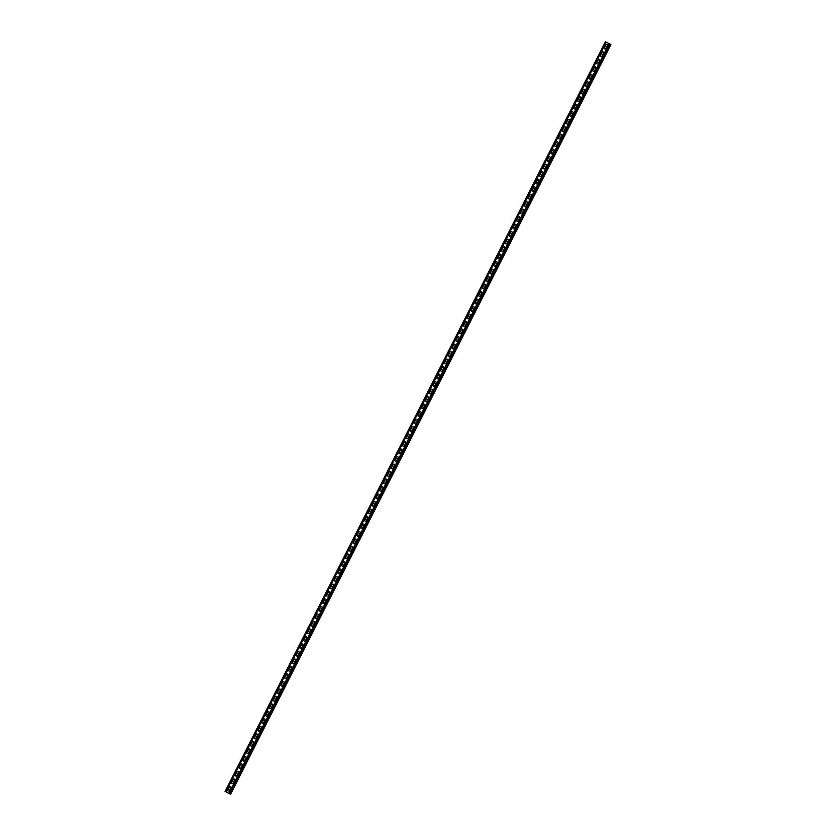 <?xml version="1.0" encoding="UTF-8"?>
<svg xmlns="http://www.w3.org/2000/svg" width="836" height="836" viewBox="0 0 836 836"><rect width="100%" height="100%" fill="white"/><g stroke="black" fill="none" stroke-linecap="round" stroke-linejoin="round"><path stroke-width="1.25" d="M230.537 786.551A0.878 0.857 -60.2 0 0 229.388 786.958L227.904 789.884A0.878 0.857 -60.2 0 0 228.176 791.002M229.294 786.906A0.878 0.857 119.8 0 1 230.496 786.53A0.878 0.857 119.8 0 1 230.82 787.679L229.336 790.595A0.878 0.857 119.8 0 1 228.134 790.981A0.878 0.857 119.8 0 1 227.81 789.832L229.388 786.958M234.341 779.058A0.878 0.857 -60.2 0 0 233.181 779.465L231.708 782.391A0.878 0.857 -60.2 0 0 231.98 783.51M233.098 779.413A0.878 0.857 119.8 0 1 234.299 779.027A0.878 0.857 119.8 0 1 234.623 780.176L233.139 783.102A0.878 0.857 119.8 0 1 231.938 783.489A0.878 0.857 119.8 0 1 231.614 782.339L233.181 779.465M238.145 771.565A0.878 0.857 -60.2 0 0 236.985 771.973L235.501 774.888A0.878 0.857 -60.2 0 0 235.783 776.017M236.901 771.921A0.878 0.857 119.8 0 1 238.103 771.534A0.878 0.857 119.8 0 1 238.427 772.683L236.943 775.609A0.878 0.857 119.8 0 1 235.742 775.986A0.878 0.857 119.8 0 1 235.418 774.836L236.985 771.973M241.949 764.062A0.878 0.857 -60.2 0 0 240.789 764.47L239.305 767.396A0.878 0.857 -60.2 0 0 239.587 768.514A0.878 0.857 119.8 0 1 239.221 767.343L240.695 764.417A0.878 0.857 119.8 0 1 241.897 764.041A0.878 0.857 119.8 0 1 242.231 765.191L240.747 768.106A0.878 0.857 119.8 0 1 239.545 768.493M245.753 756.57A0.878 0.857 -60.2 0 0 244.593 756.977L243.109 759.903A0.878 0.857 -60.2 0 0 243.391 761.021M244.499 756.925A0.878 0.857 119.8 0 1 245.7 756.538A0.878 0.857 119.8 0 1 246.024 757.688L244.551 760.614A0.878 0.857 119.8 0 1 243.349 761A0.878 0.857 119.8 0 1 243.015 759.851L244.593 756.977M249.556 749.077A0.878 0.857 -60.2 0 0 248.396 749.484L246.913 752.4A0.878 0.857 -60.2 0 0 247.195 753.529M248.302 749.432A0.878 0.857 119.8 0 1 249.504 749.046A0.878 0.857 119.8 0 1 249.828 750.195L248.344 753.121A0.878 0.857 119.8 0 1 247.142 753.497A0.878 0.857 119.8 0 1 246.819 752.348L248.396 749.484M253.36 741.574A0.878 0.857 -60.2 0 0 252.2 741.981L250.716 744.907A0.878 0.857 -60.2 0 0 250.999 746.025M252.106 741.929A0.878 0.857 119.8 0 1 253.308 741.553A0.878 0.857 119.8 0 1 253.632 742.702L252.148 745.628A0.878 0.857 119.8 0 1 250.946 746.005A0.878 0.857 119.8 0 1 250.622 744.855L252.2 741.981M257.154 734.081A0.878 0.857 -60.2 0 0 256.004 734.489L254.52 737.415A0.878 0.857 -60.2 0 0 254.802 738.533M255.91 734.436A0.878 0.857 119.8 0 1 257.112 734.05A0.878 0.857 119.8 0 1 257.436 735.199L255.952 738.125A0.878 0.857 119.8 0 1 254.75 738.512A0.878 0.857 119.8 0 1 254.426 737.362L256.004 734.489M260.957 726.588A0.878 0.857 -60.2 0 0 259.808 726.996L258.324 729.912A0.878 0.857 -60.2 0 0 258.606 731.04M259.714 726.944A0.878 0.857 119.8 0 1 260.916 726.557A0.878 0.857 119.8 0 1 261.24 727.707L259.756 730.633A0.878 0.857 119.8 0 1 258.554 731.009A0.878 0.857 119.8 0 1 258.23 729.859L259.808 726.996M264.761 719.085A0.878 0.857 -60.2 0 0 263.612 719.493L262.128 722.419A0.878 0.857 -60.2 0 0 262.41 723.537M263.518 719.441A0.878 0.857 119.8 0 1 264.719 719.064A0.878 0.857 119.8 0 1 265.043 720.214L263.559 723.14A0.878 0.857 119.8 0 1 262.358 723.516A0.878 0.857 119.8 0 1 262.034 722.367L263.612 719.493M268.565 711.593A0.878 0.857 -60.2 0 0 267.416 712L265.932 714.926A0.878 0.857 -60.2 0 0 266.214 716.044M267.321 711.948A0.878 0.857 119.8 0 1 268.523 711.561A0.878 0.857 119.8 0 1 268.847 712.711L267.363 715.637A0.878 0.857 119.8 0 1 266.161 716.024A0.878 0.857 119.8 0 1 265.838 714.874L267.416 712M272.369 704.1A0.878 0.857 -60.2 0 0 271.219 704.508L269.735 707.423A0.878 0.857 -60.2 0 0 270.007 708.552M271.125 704.455A0.878 0.857 119.8 0 1 272.327 704.069A0.878 0.857 119.8 0 1 272.651 705.218L271.167 708.144A0.878 0.857 119.8 0 1 269.965 708.52A0.878 0.857 119.8 0 1 269.641 707.371L271.219 704.508M276.173 696.597A0.878 0.857 -60.2 0 0 275.023 697.005L273.539 699.931A0.878 0.857 -60.2 0 0 273.811 701.049A0.878 0.857 119.8 0 1 273.445 699.878L274.929 696.952A0.878 0.857 119.8 0 1 276.131 696.576A0.878 0.857 119.8 0 1 276.455 697.726L274.971 700.652A0.878 0.857 119.8 0 1 273.769 701.028M279.976 689.104A0.878 0.857 -60.2 0 0 278.816 689.512L277.343 692.438A0.878 0.857 -60.2 0 0 277.615 693.556M278.733 689.46A0.878 0.857 119.8 0 1 279.935 689.073A0.878 0.857 119.8 0 1 280.259 690.222L278.775 693.148A0.878 0.857 119.8 0 1 277.573 693.535A0.878 0.857 119.8 0 1 277.249 692.386L278.816 689.512M283.78 681.612A0.878 0.857 -60.2 0 0 282.62 682.019L281.136 684.935A0.878 0.857 -60.2 0 0 281.418 686.063M282.537 681.967A0.878 0.857 119.8 0 1 283.738 681.58A0.878 0.857 119.8 0 1 284.062 682.73L282.578 685.656A0.878 0.857 119.8 0 1 281.377 686.032A0.878 0.857 119.8 0 1 281.053 684.883L282.62 682.019M287.584 674.109A0.878 0.857 -60.2 0 0 286.424 674.516L284.94 677.442A0.878 0.857 -60.2 0 0 285.222 678.571M286.34 674.464A0.878 0.857 119.8 0 1 287.542 674.088A0.878 0.857 119.8 0 1 287.866 675.237L286.382 678.163A0.878 0.857 119.8 0 1 285.18 678.539A0.878 0.857 119.8 0 1 284.857 677.39L286.424 674.516M291.388 666.616A0.878 0.857 -60.2 0 0 290.228 667.023L288.744 669.949A0.878 0.857 -60.2 0 0 289.026 671.068M290.134 666.971A0.878 0.857 119.8 0 1 291.336 666.585A0.878 0.857 119.8 0 1 291.659 667.734L290.186 670.66A0.878 0.857 119.8 0 1 288.984 671.047A0.878 0.857 119.8 0 1 288.66 669.897L290.228 667.023M295.192 659.123A0.878 0.857 -60.2 0 0 294.032 659.531L292.548 662.446A0.878 0.857 -60.2 0 0 292.83 663.575M293.938 659.479A0.878 0.857 119.8 0 1 295.139 659.092A0.878 0.857 119.8 0 1 295.463 660.241L293.979 663.167A0.878 0.857 119.8 0 1 292.778 663.544A0.878 0.857 119.8 0 1 292.454 662.394L294.032 659.531M298.995 651.62A0.878 0.857 -60.2 0 0 297.835 652.028L296.352 654.954A0.878 0.857 -60.2 0 0 296.634 656.082M297.741 651.975A0.878 0.857 119.8 0 1 298.943 651.599A0.878 0.857 119.8 0 1 299.267 652.749L297.783 655.675A0.878 0.857 119.8 0 1 296.581 656.051A0.878 0.857 119.8 0 1 296.257 654.902L297.835 652.028M302.799 644.128A0.878 0.857 -60.2 0 0 301.639 644.535L300.155 647.461A0.878 0.857 -60.2 0 0 300.438 648.579M301.545 644.483A0.878 0.857 119.8 0 1 302.747 644.096A0.878 0.857 119.8 0 1 303.071 645.256L301.587 648.172A0.878 0.857 119.8 0 1 300.385 648.558A0.878 0.857 119.8 0 1 300.061 647.409L301.639 644.535M306.593 636.635A0.878 0.857 -60.2 0 0 305.443 637.042L303.959 639.968A0.878 0.857 -60.2 0 0 304.241 641.087M305.349 636.99A0.878 0.857 119.8 0 1 306.551 636.604A0.878 0.857 119.8 0 1 306.875 637.753L305.391 640.679A0.878 0.857 119.8 0 1 304.189 641.055A0.878 0.857 119.8 0 1 303.865 639.906L305.443 637.042M310.396 629.132A0.878 0.857 -60.2 0 0 309.247 629.539L307.763 632.465A0.878 0.857 -60.2 0 0 308.045 633.594M309.153 629.487A0.878 0.857 119.8 0 1 310.355 629.111A0.878 0.857 119.8 0 1 310.678 630.26L309.195 633.186A0.878 0.857 119.8 0 1 307.993 633.563A0.878 0.857 119.8 0 1 307.669 632.413L309.247 629.539M314.158 621.618A0.878 0.857 119.8 0 1 314.482 622.768L312.998 625.683A0.878 0.857 119.8 0 1 311.797 626.07A0.878 0.857 119.8 0 1 311.473 624.92L312.957 621.994A0.878 0.857 119.8 0 1 314.158 621.618A0.878 0.857 -60.2 0 0 313.051 622.047L311.567 624.973A0.878 0.857 -60.2 0 0 311.849 626.091M318.004 614.147A0.878 0.857 -60.2 0 0 316.854 614.554L315.371 617.48A0.878 0.857 -60.2 0 0 315.642 618.598M316.76 614.502A0.878 0.857 119.8 0 1 317.962 614.115A0.878 0.857 119.8 0 1 318.286 615.265L316.802 618.191A0.878 0.857 119.8 0 1 315.6 618.577A0.878 0.857 119.8 0 1 315.276 617.417L316.854 614.554M321.808 606.654A0.878 0.857 -60.2 0 0 320.658 607.051L319.174 609.977A0.878 0.857 -60.2 0 0 319.446 611.106M320.564 606.999A0.878 0.857 119.8 0 1 321.766 606.622A0.878 0.857 119.8 0 1 322.09 607.772L320.606 610.698A0.878 0.857 119.8 0 1 319.404 611.074A0.878 0.857 119.8 0 1 319.08 609.925L320.658 607.051M325.612 599.151A0.878 0.857 -60.2 0 0 324.462 599.558L322.978 602.484A0.878 0.857 -60.2 0 0 323.25 603.602M324.368 599.506A0.878 0.857 119.8 0 1 325.57 599.13A0.878 0.857 119.8 0 1 325.894 600.279L324.41 603.195A0.878 0.857 119.8 0 1 323.208 603.582A0.878 0.857 119.8 0 1 322.884 602.432L324.462 599.558M329.415 591.658A0.878 0.857 -60.2 0 0 328.255 592.066L326.782 594.992A0.878 0.857 -60.2 0 0 327.054 596.11M328.172 592.013A0.878 0.857 119.8 0 1 329.374 591.627A0.878 0.857 119.8 0 1 329.697 592.776L328.214 595.702A0.878 0.857 119.8 0 1 327.012 596.089A0.878 0.857 119.8 0 1 326.688 594.939L328.255 592.066M333.177 584.134A0.878 0.857 119.8 0 1 333.501 585.284L332.017 588.21A0.878 0.857 119.8 0 1 330.816 588.586A0.878 0.857 119.8 0 1 330.492 587.436L331.976 584.51A0.878 0.857 119.8 0 1 333.177 584.134A0.878 0.857 -60.2 0 0 332.059 584.563L330.575 587.489A0.878 0.857 -60.2 0 0 330.857 588.617M337.023 576.662A0.878 0.857 -60.2 0 0 335.863 577.07L334.379 579.996A0.878 0.857 -60.2 0 0 334.661 581.114M335.769 577.018A0.878 0.857 119.8 0 1 336.971 576.641A0.878 0.857 119.8 0 1 337.305 577.791L335.821 580.707A0.878 0.857 119.8 0 1 334.619 581.093A0.878 0.857 119.8 0 1 334.295 579.944L335.863 577.07M340.827 569.17A0.878 0.857 -60.2 0 0 339.667 569.577L338.183 572.503A0.878 0.857 -60.2 0 0 338.465 573.621M339.573 569.525A0.878 0.857 119.8 0 1 340.774 569.138A0.878 0.857 119.8 0 1 341.098 570.288L339.625 573.214A0.878 0.857 119.8 0 1 338.423 573.6A0.878 0.857 119.8 0 1 338.089 572.451L339.667 569.577M344.631 561.677A0.878 0.857 -60.2 0 0 343.471 562.074L341.987 565A0.878 0.857 -60.2 0 0 342.269 566.129M343.377 562.022A0.878 0.857 119.8 0 1 344.578 561.646A0.878 0.857 119.8 0 1 344.902 562.795L343.418 565.721A0.878 0.857 119.8 0 1 342.217 566.097A0.878 0.857 119.8 0 1 341.893 564.948L343.471 562.074M348.434 554.174A0.878 0.857 -60.2 0 0 347.274 554.582L345.79 557.507A0.878 0.857 -60.2 0 0 346.073 558.626M347.18 554.529A0.878 0.857 119.8 0 1 348.382 554.153A0.878 0.857 119.8 0 1 348.706 555.303L347.222 558.218A0.878 0.857 119.8 0 1 346.02 558.605A0.878 0.857 119.8 0 1 345.696 557.455L347.274 554.582M352.228 546.681A0.878 0.857 -60.2 0 0 351.078 547.089L349.594 550.015A0.878 0.857 -60.2 0 0 349.876 551.133M350.984 547.037A0.878 0.857 119.8 0 1 352.186 546.65A0.878 0.857 119.8 0 1 352.51 547.799L351.026 550.725A0.878 0.857 119.8 0 1 349.824 551.112A0.878 0.857 119.8 0 1 349.5 549.963L351.078 547.089M356.031 539.189A0.878 0.857 -60.2 0 0 354.882 539.596L353.398 542.512A0.878 0.857 -60.2 0 0 353.68 543.64M354.788 539.533A0.878 0.857 119.8 0 1 355.99 539.157A0.878 0.857 119.8 0 1 356.314 540.307L354.83 543.233A0.878 0.857 119.8 0 1 353.628 543.609A0.878 0.857 119.8 0 1 353.304 542.459L354.882 539.596M359.835 531.686A0.878 0.857 -60.2 0 0 358.686 532.093L357.202 535.019A0.878 0.857 -60.2 0 0 357.484 536.137M358.592 532.041A0.878 0.857 119.8 0 1 359.793 531.665A0.878 0.857 119.8 0 1 360.117 532.814L358.634 535.73A0.878 0.857 119.8 0 1 357.432 536.116A0.878 0.857 119.8 0 1 357.108 534.967L358.686 532.093M363.639 524.193A0.878 0.857 -60.2 0 0 362.49 524.6L361.006 527.526A0.878 0.857 -60.2 0 0 361.288 528.645M362.396 524.548A0.878 0.857 119.8 0 1 363.597 524.162A0.878 0.857 119.8 0 1 363.921 525.311L362.437 528.237A0.878 0.857 119.8 0 1 361.236 528.624A0.878 0.857 119.8 0 1 360.912 527.474L362.49 524.6M367.443 516.7A0.878 0.857 -60.2 0 0 366.293 517.108L364.81 520.023A0.878 0.857 -60.2 0 0 365.081 521.152M366.199 517.056A0.878 0.857 119.8 0 1 367.401 516.669A0.878 0.857 119.8 0 1 367.725 517.818L366.241 520.744A0.878 0.857 119.8 0 1 365.039 521.121A0.878 0.857 119.8 0 1 364.715 519.971L366.293 517.108M371.247 509.197A0.878 0.857 -60.2 0 0 370.097 509.605L368.613 512.531A0.878 0.857 -60.2 0 0 368.885 513.649M370.003 509.552A0.878 0.857 119.8 0 1 371.205 509.176A0.878 0.857 119.8 0 1 371.529 510.326L370.045 513.241A0.878 0.857 119.8 0 1 368.843 513.628A0.878 0.857 119.8 0 1 368.519 512.478L370.097 509.605M375.05 501.704A0.878 0.857 -60.2 0 0 373.891 502.112L372.417 505.038A0.878 0.857 -60.2 0 0 372.689 506.156M373.807 502.06A0.878 0.857 119.8 0 1 375.009 501.673A0.878 0.857 119.8 0 1 375.333 502.823L373.849 505.749A0.878 0.857 119.8 0 1 372.647 506.135A0.878 0.857 119.8 0 1 372.323 504.986L373.891 502.112M378.854 494.212A0.878 0.857 -60.2 0 0 377.694 494.619L376.21 497.535A0.878 0.857 -60.2 0 0 376.493 498.664M377.611 494.567A0.878 0.857 119.8 0 1 378.812 494.18A0.878 0.857 119.8 0 1 379.136 495.33L377.653 498.256A0.878 0.857 119.8 0 1 376.451 498.632A0.878 0.857 119.8 0 1 376.127 497.483L377.694 494.619M382.658 486.709A0.878 0.857 -60.2 0 0 381.498 487.116L380.014 490.042A0.878 0.857 -60.2 0 0 380.296 491.16A0.878 0.857 119.8 0 1 379.931 489.99L381.415 487.064A0.878 0.857 119.8 0 1 382.616 486.688A0.878 0.857 119.8 0 1 382.94 487.837L381.456 490.753A0.878 0.857 119.8 0 1 380.255 491.14M386.462 479.216A0.878 0.857 -60.2 0 0 385.302 479.624L383.818 482.55A0.878 0.857 -60.2 0 0 384.1 483.668M385.208 479.571A0.878 0.857 119.8 0 1 386.41 479.185A0.878 0.857 119.8 0 1 386.744 480.334L385.26 483.26A0.878 0.857 119.8 0 1 384.058 483.647A0.878 0.857 119.8 0 1 383.734 482.497L385.302 479.624M390.266 471.723A0.878 0.857 -60.2 0 0 389.106 472.131L387.622 475.047A0.878 0.857 -60.2 0 0 387.904 476.175M389.012 472.079A0.878 0.857 119.8 0 1 390.213 471.692A0.878 0.857 119.8 0 1 390.537 472.842L389.053 475.768A0.878 0.857 119.8 0 1 387.852 476.144A0.878 0.857 119.8 0 1 387.528 474.994L389.106 472.131M394.07 464.22A0.878 0.857 -60.2 0 0 392.91 464.628L391.426 467.554A0.878 0.857 -60.2 0 0 391.708 468.672M392.815 464.576A0.878 0.857 119.8 0 1 394.017 464.199A0.878 0.857 119.8 0 1 394.341 465.349L392.857 468.264A0.878 0.857 119.8 0 1 391.656 468.651A0.878 0.857 119.8 0 1 391.332 467.502L392.91 464.628M397.873 456.728A0.878 0.857 -60.2 0 0 396.713 457.135L395.229 460.061A0.878 0.857 -60.2 0 0 395.512 461.179M396.619 457.083A0.878 0.857 119.8 0 1 397.821 456.696A0.878 0.857 119.8 0 1 398.145 457.846L396.661 460.772A0.878 0.857 119.8 0 1 395.459 461.159A0.878 0.857 119.8 0 1 395.135 460.009L396.713 457.135M401.667 449.235A0.878 0.857 -60.2 0 0 400.517 449.643L399.033 452.558A0.878 0.857 -60.2 0 0 399.315 453.687M400.423 449.59A0.878 0.857 119.8 0 1 401.625 449.204A0.878 0.857 119.8 0 1 401.949 450.353L400.465 453.279A0.878 0.857 119.8 0 1 399.263 453.655A0.878 0.857 119.8 0 1 398.939 452.506L400.517 449.643M405.47 441.732A0.878 0.857 -60.2 0 0 404.321 442.139L402.837 445.065A0.878 0.857 -60.2 0 0 403.119 446.184M404.227 442.087A0.878 0.857 119.8 0 1 405.429 441.711A0.878 0.857 119.8 0 1 405.753 442.861L404.269 445.776A0.878 0.857 119.8 0 1 403.067 446.163A0.878 0.857 119.8 0 1 402.743 445.013L404.321 442.139M409.274 434.239A0.878 0.857 -60.2 0 0 408.125 434.647L406.641 437.573A0.878 0.857 -60.2 0 0 406.923 438.691M408.031 434.595A0.878 0.857 119.8 0 1 409.232 434.208A0.878 0.857 119.8 0 1 409.556 435.357L408.072 438.283A0.878 0.857 119.8 0 1 406.871 438.67A0.878 0.857 119.8 0 1 406.547 437.521L408.125 434.647M413.078 426.747A0.878 0.857 -60.2 0 0 411.929 427.154L410.445 430.07A0.878 0.857 -60.2 0 0 410.716 431.198M411.834 427.102A0.878 0.857 119.8 0 1 413.036 426.715A0.878 0.857 119.8 0 1 413.36 427.865L411.876 430.791A0.878 0.857 119.8 0 1 410.675 431.167A0.878 0.857 119.8 0 1 410.351 430.017L411.929 427.154M416.882 419.244A0.878 0.857 -60.2 0 0 415.732 419.651L414.248 422.577A0.878 0.857 -60.2 0 0 414.52 423.695A0.878 0.857 119.8 0 1 414.154 422.525L415.638 419.599A0.878 0.857 119.8 0 1 416.84 419.223A0.878 0.857 119.8 0 1 417.164 420.372L415.68 423.288A0.878 0.857 119.8 0 1 414.478 423.674M420.644 411.72A0.878 0.857 119.8 0 1 420.968 412.869L419.484 415.795A0.878 0.857 119.8 0 1 418.282 416.182A0.878 0.857 119.8 0 1 417.958 415.032L419.442 412.106A0.878 0.857 119.8 0 1 420.644 411.72A0.878 0.857 -60.2 0 0 419.536 412.158L418.052 415.084A0.878 0.857 -60.2 0 0 418.324 416.203M424.489 404.258A0.878 0.857 -60.2 0 0 423.329 404.666L421.856 407.581A0.878 0.857 -60.2 0 0 422.128 408.71M423.246 404.614A0.878 0.857 119.8 0 1 424.448 404.227A0.878 0.857 119.8 0 1 424.772 405.376L423.288 408.302A0.878 0.857 119.8 0 1 422.086 408.679A0.878 0.857 119.8 0 1 421.762 407.529L423.329 404.666M428.293 396.755A0.878 0.857 -60.2 0 0 427.133 397.163L425.649 400.089A0.878 0.857 -60.2 0 0 425.932 401.207M427.05 397.11A0.878 0.857 119.8 0 1 428.251 396.734A0.878 0.857 119.8 0 1 428.575 397.884L427.091 400.81A0.878 0.857 119.8 0 1 425.89 401.186A0.878 0.857 119.8 0 1 425.566 400.036L427.133 397.163M432.097 389.262A0.878 0.857 -60.2 0 0 430.937 389.67L429.453 392.596A0.878 0.857 -60.2 0 0 429.735 393.714M430.843 389.618A0.878 0.857 119.8 0 1 432.045 389.231A0.878 0.857 119.8 0 1 432.379 390.381L430.895 393.307A0.878 0.857 119.8 0 1 429.694 393.693A0.878 0.857 119.8 0 1 429.37 392.544L430.937 389.67M435.901 381.77A0.878 0.857 -60.2 0 0 434.741 382.177L433.257 385.093A0.878 0.857 -60.2 0 0 433.539 386.222M434.647 382.125A0.878 0.857 119.8 0 1 435.849 381.738A0.878 0.857 119.8 0 1 436.173 382.888L434.699 385.814A0.878 0.857 119.8 0 1 433.497 386.19A0.878 0.857 119.8 0 1 433.163 385.041L434.741 382.177M439.705 374.267A0.878 0.857 -60.2 0 0 438.545 374.674L437.061 377.6A0.878 0.857 -60.2 0 0 437.343 378.718M438.451 374.622A0.878 0.857 119.8 0 1 439.652 374.246A0.878 0.857 119.8 0 1 439.976 375.395L438.492 378.321A0.878 0.857 119.8 0 1 437.291 378.698A0.878 0.857 119.8 0 1 436.967 377.548L438.545 374.674M443.508 366.774A0.878 0.857 -60.2 0 0 442.349 367.182L440.865 370.108A0.878 0.857 -60.2 0 0 441.147 371.226M442.254 367.129A0.878 0.857 119.8 0 1 443.456 366.743A0.878 0.857 119.8 0 1 443.78 367.892L442.296 370.818A0.878 0.857 119.8 0 1 441.094 371.205A0.878 0.857 119.8 0 1 440.771 370.055L442.349 367.182M447.302 359.281A0.878 0.857 -60.2 0 0 446.152 359.689L444.668 362.605A0.878 0.857 -60.2 0 0 444.951 363.733M446.058 359.637A0.878 0.857 119.8 0 1 447.26 359.25A0.878 0.857 119.8 0 1 447.584 360.4L446.1 363.326A0.878 0.857 119.8 0 1 444.898 363.702A0.878 0.857 119.8 0 1 444.574 362.552L446.152 359.689M451.106 351.778A0.878 0.857 -60.2 0 0 449.956 352.186L448.472 355.112A0.878 0.857 -60.2 0 0 448.754 356.23M449.862 352.134A0.878 0.857 119.8 0 1 451.064 351.757A0.878 0.857 119.8 0 1 451.388 352.907L449.904 355.833A0.878 0.857 119.8 0 1 448.702 356.209A0.878 0.857 119.8 0 1 448.378 355.06L449.956 352.186M454.868 344.254A0.878 0.857 119.8 0 1 455.192 345.404L453.708 348.33A0.878 0.857 119.8 0 1 452.506 348.716A0.878 0.857 119.8 0 1 452.182 347.567L453.666 344.641A0.878 0.857 119.8 0 1 454.868 344.254A0.878 0.857 -60.2 0 0 453.76 344.693L452.276 347.619A0.878 0.857 -60.2 0 0 452.558 348.737M458.713 336.793A0.878 0.857 -60.2 0 0 457.564 337.201L456.08 340.116A0.878 0.857 -60.2 0 0 456.362 341.245M457.47 337.148A0.878 0.857 119.8 0 1 458.671 336.762A0.878 0.857 119.8 0 1 458.995 337.911L457.511 340.837A0.878 0.857 119.8 0 1 456.31 341.213A0.878 0.857 119.8 0 1 455.986 340.064L457.564 337.201M462.517 329.29A0.878 0.857 -60.2 0 0 461.367 329.697L459.884 332.623A0.878 0.857 -60.2 0 0 460.155 333.752M461.273 329.645A0.878 0.857 119.8 0 1 462.475 329.269A0.878 0.857 119.8 0 1 462.799 330.419L461.315 333.345A0.878 0.857 119.8 0 1 460.113 333.721A0.878 0.857 119.8 0 1 459.79 332.571L461.367 329.697M466.321 321.797A0.878 0.857 -60.2 0 0 465.171 322.205L463.687 325.131A0.878 0.857 -60.2 0 0 463.959 326.249M465.077 322.153A0.878 0.857 119.8 0 1 466.279 321.766A0.878 0.857 119.8 0 1 466.603 322.926L465.119 325.841A0.878 0.857 119.8 0 1 463.917 326.228A0.878 0.857 119.8 0 1 463.593 325.079L465.171 322.205M470.125 314.305A0.878 0.857 -60.2 0 0 468.965 314.712L467.491 317.638A0.878 0.857 -60.2 0 0 467.763 318.756M468.881 314.66A0.878 0.857 119.8 0 1 470.083 314.273A0.878 0.857 119.8 0 1 470.407 315.423L468.923 318.349A0.878 0.857 119.8 0 1 467.721 318.725A0.878 0.857 119.8 0 1 467.397 317.575L468.965 314.712M473.928 306.802A0.878 0.857 -60.2 0 0 472.768 307.209L471.285 310.135A0.878 0.857 -60.2 0 0 471.567 311.264M472.685 307.157A0.878 0.857 119.8 0 1 473.887 306.781A0.878 0.857 119.8 0 1 474.211 307.93L472.727 310.856A0.878 0.857 119.8 0 1 471.525 311.232A0.878 0.857 119.8 0 1 471.201 310.083L472.768 307.209M477.732 299.309A0.878 0.857 -60.2 0 0 476.572 299.716L475.088 302.642A0.878 0.857 -60.2 0 0 475.37 303.761M476.489 299.664A0.878 0.857 119.8 0 1 477.69 299.278A0.878 0.857 119.8 0 1 478.014 300.438L476.53 303.353A0.878 0.857 119.8 0 1 475.329 303.74A0.878 0.857 119.8 0 1 475.005 302.59L476.572 299.716M481.536 291.816A0.878 0.857 -60.2 0 0 480.376 292.224L478.892 295.15A0.878 0.857 -60.2 0 0 479.174 296.268M480.282 292.172A0.878 0.857 119.8 0 1 481.484 291.785A0.878 0.857 119.8 0 1 481.818 292.934L480.334 295.86A0.878 0.857 119.8 0 1 479.132 296.247A0.878 0.857 119.8 0 1 478.809 295.087L480.376 292.224M485.34 284.324A0.878 0.857 -60.2 0 0 484.18 284.721L482.696 287.647A0.878 0.857 -60.2 0 0 482.978 288.775M484.086 284.668A0.878 0.857 119.8 0 1 485.288 284.292A0.878 0.857 119.8 0 1 485.611 285.442L484.128 288.368A0.878 0.857 119.8 0 1 482.926 288.744A0.878 0.857 119.8 0 1 482.602 287.594L484.18 284.721M489.144 276.82A0.878 0.857 -60.2 0 0 487.984 277.228L486.5 280.154A0.878 0.857 -60.2 0 0 486.782 281.272M487.89 277.176A0.878 0.857 119.8 0 1 489.091 276.8A0.878 0.857 119.8 0 1 489.415 277.949L487.931 280.865A0.878 0.857 119.8 0 1 486.73 281.251A0.878 0.857 119.8 0 1 486.406 280.102L487.984 277.228M492.947 269.328A0.878 0.857 -60.2 0 0 491.787 269.735L490.304 272.661A0.878 0.857 -60.2 0 0 490.586 273.78M491.693 269.683A0.878 0.857 119.8 0 1 492.895 269.296A0.878 0.857 119.8 0 1 493.219 270.446L491.735 273.372A0.878 0.857 119.8 0 1 490.533 273.759A0.878 0.857 119.8 0 1 490.209 272.609L491.787 269.735M496.741 261.835A0.878 0.857 -60.2 0 0 495.591 262.232L494.107 265.158A0.878 0.857 -60.2 0 0 494.389 266.287M495.497 262.18A0.878 0.857 119.8 0 1 496.699 261.804A0.878 0.857 119.8 0 1 497.023 262.953L495.539 265.879A0.878 0.857 119.8 0 1 494.337 266.256A0.878 0.857 119.8 0 1 494.013 265.106L495.591 262.232M500.545 254.332A0.878 0.857 -60.2 0 0 499.395 254.74L497.911 257.666A0.878 0.857 -60.2 0 0 498.193 258.784M499.301 254.687A0.878 0.857 119.8 0 1 500.503 254.311A0.878 0.857 119.8 0 1 500.827 255.461L499.343 258.376A0.878 0.857 119.8 0 1 498.141 258.763A0.878 0.857 119.8 0 1 497.817 257.613L499.395 254.74M504.348 246.839A0.878 0.857 -60.2 0 0 503.199 247.247L501.715 250.173A0.878 0.857 -60.2 0 0 501.997 251.291M503.105 247.195A0.878 0.857 119.8 0 1 504.307 246.808A0.878 0.857 119.8 0 1 504.63 247.958L503.147 250.884A0.878 0.857 119.8 0 1 501.945 251.27A0.878 0.857 119.8 0 1 501.621 250.121L503.199 247.247M508.152 239.347A0.878 0.857 -60.2 0 0 507.003 239.744L505.519 242.67A0.878 0.857 -60.2 0 0 505.79 243.798M506.909 239.692A0.878 0.857 119.8 0 1 508.11 239.315A0.878 0.857 119.8 0 1 508.434 240.465L506.95 243.391A0.878 0.857 119.8 0 1 505.749 243.767A0.878 0.857 119.8 0 1 505.425 242.618L507.003 239.744M511.956 231.844A0.878 0.857 -60.2 0 0 510.806 232.251L509.323 235.177A0.878 0.857 -60.2 0 0 509.594 236.295M510.712 232.199A0.878 0.857 119.8 0 1 511.914 231.823A0.878 0.857 119.8 0 1 512.238 232.972L510.754 235.888A0.878 0.857 119.8 0 1 509.552 236.274A0.878 0.857 119.8 0 1 509.228 235.125L510.806 232.251M515.76 224.351A0.878 0.857 -60.2 0 0 514.61 224.759L513.126 227.685A0.878 0.857 -60.2 0 0 513.398 228.803M514.516 224.706A0.878 0.857 119.8 0 1 515.718 224.32A0.878 0.857 119.8 0 1 516.042 225.469L514.558 228.395A0.878 0.857 119.8 0 1 513.356 228.782A0.878 0.857 119.8 0 1 513.032 227.632L514.61 224.759M519.564 216.858A0.878 0.857 -60.2 0 0 518.404 217.266L516.93 220.181A0.878 0.857 -60.2 0 0 517.202 221.31M518.32 217.203A0.878 0.857 119.8 0 1 519.522 216.827A0.878 0.857 119.8 0 1 519.846 217.977L518.362 220.903A0.878 0.857 119.8 0 1 517.16 221.279A0.878 0.857 119.8 0 1 516.836 220.129L518.404 217.266M523.367 209.355A0.878 0.857 -60.2 0 0 522.207 209.763L520.723 212.689A0.878 0.857 -60.2 0 0 521.006 213.807A0.878 0.857 119.8 0 1 520.64 212.637L522.124 209.711A0.878 0.857 119.8 0 1 523.326 209.334A0.878 0.857 119.8 0 1 523.649 210.484L522.166 213.399A0.878 0.857 119.8 0 1 520.964 213.786M527.129 201.831A0.878 0.857 119.8 0 1 527.453 202.981L525.969 205.907A0.878 0.857 119.8 0 1 524.768 206.293A0.878 0.857 119.8 0 1 524.444 205.144L525.917 202.218A0.878 0.857 119.8 0 1 527.129 201.831A0.878 0.857 -60.2 0 0 526.011 202.27L524.527 205.196A0.878 0.857 -60.2 0 0 524.809 206.314M530.975 194.37A0.878 0.857 -60.2 0 0 529.815 194.778L528.331 197.693A0.878 0.857 -60.2 0 0 528.613 198.822M529.721 194.715A0.878 0.857 119.8 0 1 530.923 194.339A0.878 0.857 119.8 0 1 531.247 195.488L529.773 198.414A0.878 0.857 119.8 0 1 528.571 198.79A0.878 0.857 119.8 0 1 528.237 197.641L529.815 194.778M534.779 186.867A0.878 0.857 -60.2 0 0 533.619 187.274L532.135 190.2A0.878 0.857 -60.2 0 0 532.417 191.319M533.525 187.222A0.878 0.857 119.8 0 1 534.726 186.846A0.878 0.857 119.8 0 1 535.05 187.995L533.567 190.911A0.878 0.857 119.8 0 1 532.365 191.298A0.878 0.857 119.8 0 1 532.041 190.148L533.619 187.274M538.583 179.374A0.878 0.857 -60.2 0 0 537.423 179.782L535.939 182.708A0.878 0.857 -60.2 0 0 536.221 183.826M537.329 179.73A0.878 0.857 119.8 0 1 538.53 179.343A0.878 0.857 119.8 0 1 538.854 180.492L537.37 183.418A0.878 0.857 119.8 0 1 536.169 183.805A0.878 0.857 119.8 0 1 535.845 182.656L537.423 179.782M542.376 171.882A0.878 0.857 -60.2 0 0 541.226 172.289L539.742 175.205A0.878 0.857 -60.2 0 0 540.025 176.333M541.132 172.237A0.878 0.857 119.8 0 1 542.334 171.85A0.878 0.857 119.8 0 1 542.658 173L541.174 175.926A0.878 0.857 119.8 0 1 539.972 176.302A0.878 0.857 119.8 0 1 539.648 175.152L541.226 172.289M546.18 164.379A0.878 0.857 -60.2 0 0 545.03 164.786L543.546 167.712A0.878 0.857 -60.2 0 0 543.828 168.83M544.936 164.734A0.878 0.857 119.8 0 1 546.138 164.358A0.878 0.857 119.8 0 1 546.462 165.507L544.978 168.423A0.878 0.857 119.8 0 1 543.776 168.809A0.878 0.857 119.8 0 1 543.452 167.66L545.03 164.786M549.983 156.886A0.878 0.857 -60.2 0 0 548.834 157.293L547.35 160.219A0.878 0.857 -60.2 0 0 547.632 161.338M548.74 157.241A0.878 0.857 119.8 0 1 549.942 156.854A0.878 0.857 119.8 0 1 550.266 158.004L548.782 160.93A0.878 0.857 119.8 0 1 547.58 161.317A0.878 0.857 119.8 0 1 547.256 160.167L548.834 157.293M553.787 149.393A0.878 0.857 -60.2 0 0 552.638 149.801L551.154 152.716A0.878 0.857 -60.2 0 0 551.436 153.845M552.544 149.749A0.878 0.857 119.8 0 1 553.745 149.362A0.878 0.857 119.8 0 1 554.069 150.511L552.586 153.437A0.878 0.857 119.8 0 1 551.384 153.814A0.878 0.857 119.8 0 1 551.06 152.664L552.638 149.801M557.591 141.89A0.878 0.857 -60.2 0 0 556.442 142.298L554.958 145.224A0.878 0.857 -60.2 0 0 555.229 146.342M556.348 142.245A0.878 0.857 119.8 0 1 557.549 141.869A0.878 0.857 119.8 0 1 557.873 143.019L556.389 145.934A0.878 0.857 119.8 0 1 555.188 146.321A0.878 0.857 119.8 0 1 554.864 145.171L556.442 142.298M561.353 134.366A0.878 0.857 119.8 0 1 561.677 135.516L560.193 138.442A0.878 0.857 119.8 0 1 558.991 138.828A0.878 0.857 119.8 0 1 558.667 137.679L560.151 134.753A0.878 0.857 119.8 0 1 561.353 134.366A0.878 0.857 -60.2 0 0 560.245 134.805L558.761 137.731A0.878 0.857 -60.2 0 0 559.033 138.849M565.199 126.905A0.878 0.857 -60.2 0 0 564.039 127.312L562.565 130.228A0.878 0.857 -60.2 0 0 562.837 131.356M563.955 127.26A0.878 0.857 119.8 0 1 565.157 126.873A0.878 0.857 119.8 0 1 565.481 128.023L563.997 130.949A0.878 0.857 119.8 0 1 562.795 131.325A0.878 0.857 119.8 0 1 562.471 130.176L564.039 127.312M569.002 119.402A0.878 0.857 -60.2 0 0 567.843 119.809L566.359 122.735A0.878 0.857 -60.2 0 0 566.641 123.853M567.759 119.757A0.878 0.857 119.8 0 1 568.961 119.381A0.878 0.857 119.8 0 1 569.285 120.53L567.801 123.446A0.878 0.857 119.8 0 1 566.599 123.832A0.878 0.857 119.8 0 1 566.275 122.683L567.843 119.809M572.806 111.909A0.878 0.857 -60.2 0 0 571.646 112.317L570.162 115.243A0.878 0.857 -60.2 0 0 570.445 116.361M571.563 112.264A0.878 0.857 119.8 0 1 572.764 111.878A0.878 0.857 119.8 0 1 573.088 113.027L571.605 115.953A0.878 0.857 119.8 0 1 570.403 116.34A0.878 0.857 119.8 0 1 570.079 115.19L571.646 112.317M576.61 104.416A0.878 0.857 -60.2 0 0 575.45 104.824L573.966 107.739A0.878 0.857 -60.2 0 0 574.248 108.868M575.356 104.772A0.878 0.857 119.8 0 1 576.558 104.385A0.878 0.857 119.8 0 1 576.892 105.535L575.408 108.461A0.878 0.857 119.8 0 1 574.207 108.837A0.878 0.857 119.8 0 1 573.883 107.687L575.45 104.824M580.414 96.913A0.878 0.857 -60.2 0 0 579.254 97.321L577.77 100.247A0.878 0.857 -60.2 0 0 578.052 101.365M579.16 97.269A0.878 0.857 119.8 0 1 580.362 96.892A0.878 0.857 119.8 0 1 580.686 98.042L579.202 100.957A0.878 0.857 119.8 0 1 578 101.344A0.878 0.857 119.8 0 1 577.676 100.195L579.254 97.321M584.218 89.421A0.878 0.857 -60.2 0 0 583.058 89.828L581.574 92.754A0.878 0.857 -60.2 0 0 581.856 93.872M582.964 89.776A0.878 0.857 119.8 0 1 584.165 89.389A0.878 0.857 119.8 0 1 584.489 90.539L583.005 93.465A0.878 0.857 119.8 0 1 581.804 93.851A0.878 0.857 119.8 0 1 581.48 92.702L583.058 89.828M588.022 81.928A0.878 0.857 -60.2 0 0 586.862 82.336L585.378 85.251A0.878 0.857 -60.2 0 0 585.66 86.38M586.767 82.283A0.878 0.857 119.8 0 1 587.969 81.897A0.878 0.857 119.8 0 1 588.293 83.046L586.809 85.972A0.878 0.857 119.8 0 1 585.608 86.348A0.878 0.857 119.8 0 1 585.284 85.199L586.862 82.336M591.815 74.425A0.878 0.857 -60.2 0 0 590.665 74.832L589.181 77.758A0.878 0.857 -60.2 0 0 589.464 78.877M590.571 74.78A0.878 0.857 119.8 0 1 591.773 74.404A0.878 0.857 119.8 0 1 592.097 75.553L590.613 78.479A0.878 0.857 119.8 0 1 589.411 78.856A0.878 0.857 119.8 0 1 589.087 77.706L590.665 74.832M595.619 66.932A0.878 0.857 -60.2 0 0 594.469 67.34L592.985 70.266A0.878 0.857 -60.2 0 0 593.267 71.384M594.375 67.288A0.878 0.857 119.8 0 1 595.577 66.901A0.878 0.857 119.8 0 1 595.901 68.05L594.417 70.976A0.878 0.857 119.8 0 1 593.215 71.363A0.878 0.857 119.8 0 1 592.891 70.214L594.469 67.34M599.422 59.44A0.878 0.857 -60.2 0 0 598.273 59.847L596.789 62.763A0.878 0.857 -60.2 0 0 597.071 63.891M598.179 59.795A0.878 0.857 119.8 0 1 599.381 59.408A0.878 0.857 119.8 0 1 599.705 60.558L598.221 63.484A0.878 0.857 119.8 0 1 597.019 63.86A0.878 0.857 119.8 0 1 596.695 62.71L598.273 59.847M603.226 51.937A0.878 0.857 -60.2 0 0 602.077 52.344L600.593 55.27A0.878 0.857 -60.2 0 0 600.865 56.388M601.983 52.292A0.878 0.857 119.8 0 1 603.184 51.916A0.878 0.857 119.8 0 1 603.508 53.065L602.024 55.991A0.878 0.857 119.8 0 1 600.823 56.367A0.878 0.857 119.8 0 1 600.499 55.218L602.077 52.344M607.03 44.444A0.878 0.857 -60.2 0 0 605.881 44.851L604.397 47.777A0.878 0.857 -60.2 0 0 604.668 48.896M605.787 44.799A0.878 0.857 119.8 0 1 606.988 44.412A0.878 0.857 119.8 0 1 607.312 45.562L605.828 48.488A0.878 0.857 119.8 0 1 604.627 48.875A0.878 0.857 119.8 0 1 604.303 47.725L605.881 44.851M230.621 794.2L225.083 791.41L605.379 41.8L609.162 43.671L610.917 44.59L230.621 794.2L610.823 44.538M225.083 791.41L228.865 793.28L609.162 43.671M230.527 794.148L228.865 793.28M225.595 791.64L605.891 42.04M225.919 791.797L606.215 42.197M229.9 793.824L610.196 44.224M229.67 793.709L609.966 44.109M229.409 793.563L609.705 43.953M605.881 42.03L225.584 791.629"/></g></svg>
